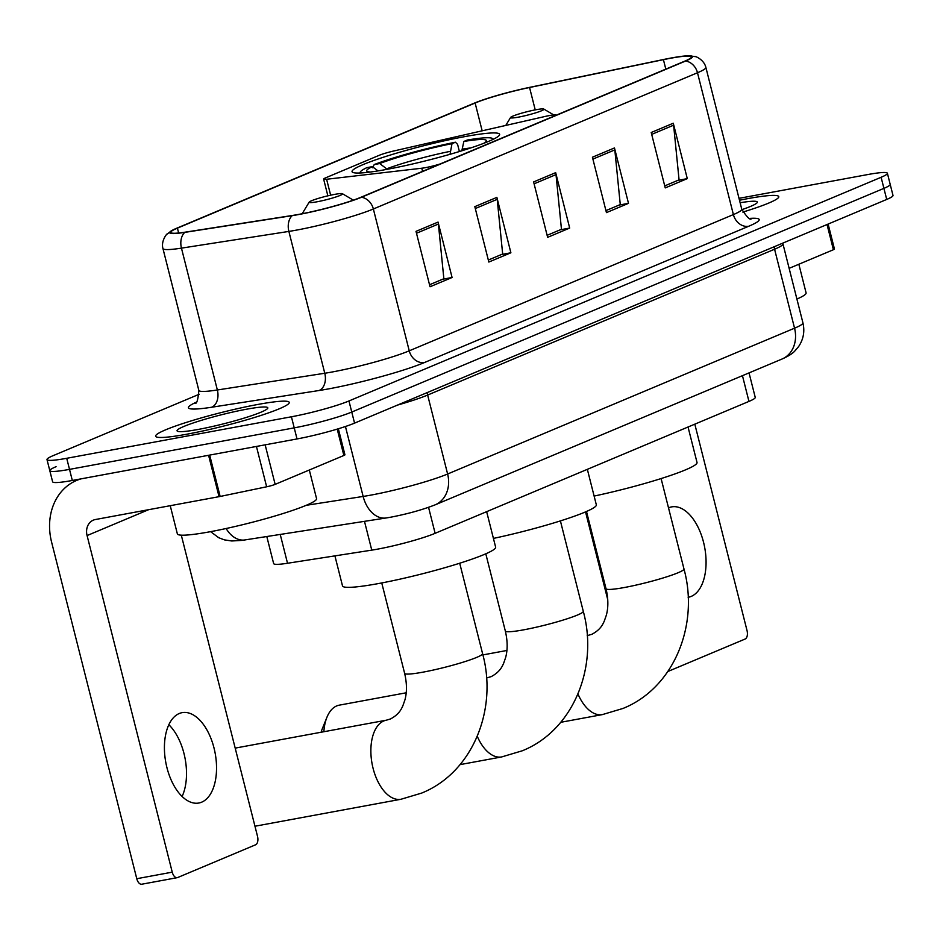 <?xml version="1.0" encoding="UTF-8"?>
<svg xmlns="http://www.w3.org/2000/svg" width="940" height="940" viewBox="0 0 940 940"><rect width="100%" height="100%" fill="white"/><g stroke="black" fill="none" stroke-linecap="round" stroke-linejoin="round"><path stroke-width="1.41" d="M555.787 115.362A14.359 1.422 -14.2 0 0 555.857 115.15A14.359 1.422 -14.2 0 0 549.289 115.585A14.359 1.422 -14.2 0 0 544.801 116.525L393.978 150.941A14.359 1.422 -14.2 0 0 379.29 155.276L325.734 177.789A14.359 1.422 -14.2 0 0 323.642 179.129A14.359 1.422 -14.2 0 0 326.603 179.258L421.778 168.225A14.359 1.422 -14.2 0 0 440.167 163.959M464.795 136.617A76.105 7.555 -14.2 0 0 389.172 155.405A76.105 7.555 -14.2 0 0 352.054 171.656A76.105 7.555 -14.2 0 0 386.88 169.364A76.105 7.555 -14.2 0 0 462.504 150.576A76.105 7.555 -14.2 0 0 499.61 134.314A76.105 7.555 -14.2 0 0 464.795 136.617M749.039 372.898L755.243 397.397A43.075 4.277 165.8 0 1 748.957 401.404L435.126 533.321A43.075 4.277 165.8 0 1 371.77 550.135L287.522 563.26A43.075 4.277 165.8 0 1 273.646 563.565L266.807 536.564M56.083 466.675A43.075 4.277 -14.2 0 0 49.808 470.681L52.605 481.762A43.075 4.277 -14.2 0 0 72.321 480.469L297.028 438.945A43.075 4.277 -14.2 0 0 354.556 423.129L886.714 199.445A43.075 4.277 -14.2 0 0 893 195.438L890.192 184.358A43.075 4.277 -14.2 0 1 883.917 188.364A43.075 4.277 -14.2 0 0 890.192 184.358L887.395 173.277A43.075 4.277 -14.2 0 0 867.679 174.57L739.005 198.34M199.245 394.236L53.286 455.583A43.075 4.277 -14.2 0 0 47 459.601A43.075 4.277 -14.2 0 0 66.717 458.297L291.424 416.784A43.075 4.277 -14.2 0 0 348.952 400.969L351.76 412.049L883.917 188.364L351.76 412.049A43.075 4.277 -14.2 0 1 294.22 427.865A43.075 4.277 -14.2 0 0 351.76 412.049L354.556 423.129M66.717 458.297L69.513 469.377L294.22 427.865L69.513 469.377A43.075 4.277 -14.2 0 1 49.808 470.681A43.075 4.277 -14.2 0 0 69.513 469.377L72.321 480.469M747.241 198.728A68.925 6.85 -14.2 0 0 739.486 200.232A68.925 6.85 -14.2 0 1 747.241 198.728A68.925 6.85 -14.2 0 1 778.778 196.648A68.925 6.85 -14.2 0 0 747.241 198.728M257.713 404.482A68.925 6.85 -14.2 0 0 189.222 421.508A68.925 6.85 -14.2 0 0 155.617 436.219A68.925 6.85 -14.2 0 0 187.154 434.151A68.925 6.85 -14.2 0 0 255.645 417.125A68.925 6.85 -14.2 0 0 289.25 402.414A68.925 6.85 -14.2 0 0 257.713 404.482A68.925 6.85 -14.2 0 0 189.222 421.508A68.925 6.85 -14.2 0 0 155.617 436.219A68.925 6.85 -14.2 0 0 187.154 434.151A68.925 6.85 -14.2 0 0 255.645 417.125A68.925 6.85 -14.2 0 0 289.25 402.414A68.925 6.85 -14.2 0 0 257.713 404.482M670.349 58.292A45.954 4.559 165.8 0 1 691.37 56.905A45.954 4.559 165.8 0 1 684.673 61.194L360.525 197.435A45.954 4.559 165.8 0 1 292.939 215.378L185.533 232.109A45.954 4.559 165.8 0 1 170.716 232.427A45.954 4.559 165.8 0 1 177.413 228.15L475.123 103.012A45.954 4.559 165.8 0 1 529.561 87.502L663.417 59.655A45.954 4.559 165.8 0 1 670.349 58.292M670.937 58.045A47.094 4.676 -14.2 0 0 663.828 59.443L529.972 87.291A47.094 4.676 -14.2 0 0 474.183 103.188L176.473 228.326A47.094 4.676 -14.2 0 0 171.973 230.464A47.094 4.676 -14.2 0 0 184.78 232.38L292.199 215.648A47.094 4.676 -14.2 0 0 361.477 197.259L685.613 61.018A47.094 4.676 -14.2 0 0 689.337 55.777A47.094 4.676 -14.2 0 0 670.937 58.045M416.009 231.358L430.038 286.759L452.081 277.5L438.064 222.087L416.009 231.358M452.081 277.5L442.623 279.239L429.521 284.75L443.856 278.722L438.404 224.037A11.492 9.553 -112.8 0 0 438.064 222.087M474.818 206.647L488.835 262.049L510.89 252.778L496.872 197.376L474.818 206.647M510.89 252.778L501.42 254.529L488.33 260.039L502.665 254L497.213 199.327A11.492 9.553 -112.8 0 0 496.872 197.376M651.22 132.493L665.238 187.906L687.293 178.635L673.275 123.222L651.22 132.493M687.293 178.635L677.834 180.386L664.733 185.885L679.068 179.857L673.616 125.173A11.492 9.553 -112.8 0 0 673.275 123.222M592.423 157.215L606.441 212.616L628.496 203.346L614.466 147.944L592.423 157.215M628.496 203.346L619.025 205.096L605.936 210.607L620.271 204.579L614.819 149.895A11.492 9.553 -112.8 0 0 614.466 147.944M533.615 181.925L547.632 237.338L569.687 228.067L555.669 172.655L533.615 181.925M569.687 228.067L560.228 229.818L547.127 235.317L561.462 229.29L556.01 174.605A11.492 9.553 -112.8 0 0 555.669 172.655M742.835 212.088A68.925 6.85 -14.2 0 0 778.778 196.648A68.925 6.85 -14.2 0 1 742.835 212.088M348.952 400.969L881.109 177.284A43.075 4.277 -14.2 0 0 887.395 173.277M796.909 299.049A71.793 7.132 -14.2 0 0 806.097 292.904L798.847 264.246M741.883 209.667A46.812 4.653 -14.2 0 0 757.229 202.582A46.812 4.653 -14.2 0 0 740.121 202.746M688.139 597.299A45.954 25.098 79.5 0 0 688.362 597.253A45.954 25.098 79.5 0 0 691.229 596.395A45.954 25.098 79.5 0 0 704.154 544.836A45.954 25.098 79.5 0 0 671.665 506.883A45.954 25.098 79.5 0 0 668.798 507.753A45.954 25.098 79.5 0 0 668.516 507.87M789.13 268.335L833.404 249.723L827.036 224.531M585.538 511.889L607.745 599.673M667.894 671.489L745.115 639.036A7.179 3.925 79.5 0 0 747.03 630.564L694.813 424.163M828.128 224.072L834.45 249.053A7.179 0.717 165.8 0 1 833.404 249.723M321.127 732.236A25.85 14.123 -100.5 0 1 322.091 729.299L326.909 717.337A40.209 21.961 79.5 0 0 323.865 731.731M406.197 692.792L339.234 705.164A40.209 21.961 79.5 0 0 336.72 705.917A40.209 21.961 79.5 0 0 326.909 717.337M493.418 538.409A78.972 7.849 -14.2 0 0 596.336 504.839L587.347 469.33M372.557 167.767L374.226 164.559A68.35 6.792 -14.2 0 1 455.418 142.222L457.592 144.372L459.402 151.528M377.998 170.904L372.357 166.638L366.882 167.649A68.35 6.792 -14.2 0 0 360.443 171.785A68.35 6.792 -14.2 0 0 360.584 172.972M372.357 166.638A61.746 6.133 -14.2 0 0 367.129 171.421A61.746 6.133 -14.2 0 0 370.395 172.008M455.418 142.222L452.011 143.656A61.746 6.133 -14.2 0 0 379.701 163.548L374.226 164.559M450.025 154.289L452.011 143.656M379.701 163.548L387.257 169.294M492.736 139.531A68.35 6.792 -14.2 0 0 492.302 138.415A68.35 6.792 -14.2 0 0 467.251 140.037L463.843 141.47L461.846 150.776M483.654 143.362A61.746 6.133 -14.2 0 0 486.25 141.282A61.746 6.133 -14.2 0 0 463.843 141.47M518.422 117.136A17.226 1.716 -14.2 0 0 536.258 112.659A17.226 1.716 -14.2 0 0 543.813 109.063A17.226 1.716 -14.2 0 0 536.059 109.721A17.226 1.716 -14.2 0 0 510.573 117.477A17.226 1.716 -14.2 0 0 518.422 117.136M594.115 496.073A78.972 7.849 -14.2 0 0 697.034 462.515L688.045 427.007M317.015 201.795A17.226 1.716 -14.2 0 0 334.852 197.318A17.226 1.716 -14.2 0 0 342.419 193.711A17.226 1.716 -14.2 0 0 334.663 194.38A17.226 1.716 -14.2 0 0 309.178 202.124A17.226 1.716 -14.2 0 0 317.015 201.795M334.91 555.881L342.512 585.914A78.972 7.849 -14.2 0 0 378.644 583.529A78.972 7.849 -14.2 0 0 457.122 564.035A78.972 7.849 -14.2 0 0 495.639 547.162L486.65 511.666M459.707 563.225L482.584 653.641C497.93 709.512 472.597 772.586 421.613 793.102L400.981 799.259A40.209 21.961 -100.5 0 1 372.546 766.053A40.209 21.961 -100.5 0 1 383.861 720.933A40.209 21.961 -100.5 0 1 386.375 720.181L237.35 747.711A40.209 21.961 79.5 0 0 235.235 748.311M168.847 724.728A45.954 25.098 -100.5 0 1 182.101 796.474M201.701 802.161A45.954 25.098 79.5 0 0 214.626 750.59A45.954 25.098 79.5 0 0 182.137 712.649A45.954 25.098 79.5 0 0 179.27 713.507A45.954 25.098 79.5 0 0 166.333 765.066A45.954 25.098 79.5 0 0 198.834 803.019A45.954 25.098 79.5 0 0 201.701 802.161M265.151 444.843L275.15 484.37L343.876 455.477L337.213 429.122M81.275 478.812A57.434 47.764 -112.8 0 0 76.645 480.422A57.434 47.764 -112.8 0 0 51.594 542.121L136.77 878.712L172.243 872.156L87.079 535.565A14.359 11.938 67.2 0 1 93.342 520.137A14.359 11.938 67.2 0 1 95.398 519.526L219.055 496.673L208.586 455.289M142.187 884.093A7.179 3.925 -100.5 0 1 141.74 884.223A7.179 3.925 -100.5 0 1 136.77 878.712M172.243 872.156A7.179 3.925 79.5 0 0 177.225 877.666A7.179 3.925 79.5 0 0 177.672 877.537L255.586 844.79A7.179 3.925 79.5 0 0 257.513 836.318L181.303 535.165M338.341 428.769L344.933 454.807A7.179 0.717 165.8 0 1 343.876 455.477M275.15 484.37A7.179 0.717 165.8 0 1 266.643 486.791L220.148 496.461A7.179 0.717 165.8 0 1 219.055 496.673M170.234 505.697L177.366 533.885A71.793 7.132 -14.2 0 0 210.219 531.723A71.793 7.132 -14.2 0 0 281.554 514.004A71.793 7.132 -14.2 0 0 316.569 498.67L309.319 470.012M246.398 409.241A46.812 4.653 -14.2 0 0 197.941 421.414A46.812 4.653 -14.2 0 0 177.39 431.19A46.812 4.653 -14.2 0 0 198.469 429.392A46.812 4.653 -14.2 0 0 267.7 408.336A46.812 4.653 -14.2 0 0 246.398 409.241M742.447 375.671L748.957 401.404M280.238 534.472L287.522 563.26M364.485 521.347L371.77 550.135M428.558 507.33L435.126 533.321M326.603 179.258L330.645 195.191M421.778 168.225L422.577 171.35M306.217 505.309L363.146 496.438A57.434 5.699 -14.2 0 0 370.912 495.11A57.434 5.699 -14.2 0 0 447.616 474.007L794.547 328.189A57.434 5.699 -14.2 0 0 802.925 322.843C804.91 331.397 803.465 339.316 798.589 346.602L794.688 351.172C792.35 353.698 788.131 356.319 782.021 359.033L435.091 504.862A28.717 23.888 67.2 0 0 447.616 474.007L427.641 395.059A57.434 5.699 165.8 0 1 397.373 405.128M774.337 246.691A7.179 5.969 -112.8 0 0 774.572 249.229L794.547 328.189A28.717 23.888 67.2 0 1 782.021 359.033M345.438 426.502L363.146 496.438A28.717 19.599 81.1 0 0 386.14 517.975L242.003 540.383L231.757 540.982L224.378 539.865L218.75 537.727L210.584 531.652M782.797 243.131L782.95 243.883A57.434 5.699 165.8 0 1 774.572 249.229L427.641 395.059A7.179 5.969 -112.8 0 1 427.406 392.509M886.714 199.445L881.109 177.284M297.028 438.945L291.424 416.784M226.129 528.515A28.717 19.599 81.1 0 0 245.035 539.948M749.826 218.397A71.793 7.132 165.8 0 1 748.722 226.246L424.575 362.488A14.359 11.938 67.2 0 1 409.241 350.82L733.388 214.579A57.434 5.699 -14.2 0 0 741.766 209.232C746.948 217.14 750.132 220.324 751.33 218.797M424.575 362.488A71.793 7.132 165.8 0 1 328.695 388.866A71.793 7.132 165.8 0 1 318.977 390.523L211.559 407.255A71.793 7.132 165.8 0 1 196.108 402.285M332.537 371.923A57.434 5.699 -14.2 0 0 409.241 350.82L373.356 208.986A57.434 5.699 165.8 0 1 288.874 231.416L181.455 248.137A57.434 5.699 165.8 0 1 162.949 248.548L198.834 390.382A57.434 5.699 -14.2 0 0 217.351 389.983L324.77 373.251A57.434 5.699 -14.2 0 0 332.537 371.923M184.78 232.38A14.359 9.8 81.1 0 0 181.455 248.137L217.351 389.983A14.359 9.8 -98.9 0 1 211.559 407.255M292.199 215.648A14.359 9.8 81.1 0 0 288.874 231.416L324.77 373.251A14.359 9.8 -98.9 0 1 318.977 390.523M361.477 197.259A14.359 11.938 67.2 0 1 373.356 208.986L697.492 72.744A14.359 11.938 -112.8 0 0 685.613 61.018M689.337 55.777L695.459 56.659C693.943 55.777 703.86 58.95 705.87 67.386A57.434 5.699 165.8 0 1 697.492 72.744L733.388 214.579A14.359 11.938 67.2 0 0 748.722 226.246M177.413 228.15L178.647 233.003M663.417 59.655L665.814 69.114M529.561 87.502L535.224 109.886M475.123 103.012L482.161 130.813M534.096 183.817L556.01 174.605M592.893 159.107L614.819 149.895M651.702 134.385L673.616 125.173M475.299 208.539L497.213 199.327M416.49 233.249L438.404 224.037M560.404 520.889L583.282 611.306A40.209 3.995 165.8 0 1 577.418 615.054A40.209 3.995 165.8 0 1 523.721 629.823A40.209 3.995 165.8 0 1 505.332 631.034C507.647 640.939 507.753 649.763 505.638 657.53L503.558 663.511C502.148 666.425 500.045 671.959 491.15 676.647L486.521 677.963A40.209 21.961 -100.5 0 1 487.073 677.857M583.282 611.306C598.627 667.189 573.306 730.263 522.311 750.778L501.678 756.935A40.209 21.961 -100.5 0 1 477.273 736.337M450.248 151.352A55.237 5.487 -14.2 0 0 386.693 168.824M470.681 147.956A55.237 5.487 -14.2 0 0 462.069 149.166M661.102 478.566L683.979 568.982A40.209 3.995 165.8 0 1 678.116 572.73A40.209 3.995 165.8 0 1 624.418 587.5A40.209 3.995 165.8 0 1 606.03 588.71C608.345 598.615 608.45 607.44 606.335 615.207L604.255 621.175C602.857 624.101 600.742 629.624 591.847 634.312L587.218 635.628M683.979 568.982C699.325 624.853 674.004 687.939 623.009 708.443L602.375 714.6A40.209 21.961 -100.5 0 1 577.971 694.014M482.584 653.641A40.209 3.995 165.8 0 1 476.721 657.377A40.209 3.995 165.8 0 1 423.024 672.147A40.209 3.995 165.8 0 1 404.635 673.357C406.95 683.263 407.055 692.099 404.94 699.854L402.849 705.834C401.451 708.748 399.347 714.283 390.453 718.971L386.375 720.181M87.079 535.565L148.626 509.691M209.679 455.089L220.148 496.461M266.643 486.791L256.444 446.453M323.642 179.129L327.86 195.826M435.091 504.862C422.272 509.856 407.514 513.957 390.829 517.176L386.14 517.975M802.925 322.843L782.95 243.883M171.973 230.464L166.968 234.189C167.767 232.732 160.646 240.534 162.949 248.548M47 459.601L49.808 470.681M705.87 67.386L741.766 209.232M198.834 390.382C198.046 399.805 196.754 404.13 194.98 403.342M501.678 756.935L460.071 764.62M360.443 171.785L359.703 173.007M492.302 138.415L493.535 139.144M485.792 553.801L505.332 631.034M602.375 714.6L560.769 722.296M543.813 109.063L553.789 114.938M510.573 117.477L505.779 125.419M506.895 650.468L482.902 654.91M586.49 511.478L606.03 588.71M400.981 799.259L254.952 826.236M342.419 193.711L353.358 200.161M309.178 202.124L302.175 213.744M381.746 582.941L404.635 673.357M76.645 480.422L79.877 479.071M177.225 877.666L141.74 884.223"/></g></svg>

